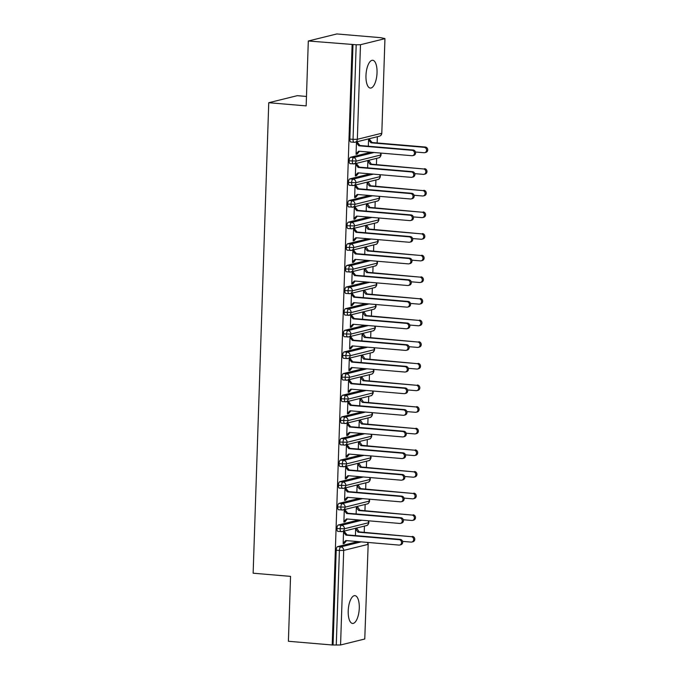 <?xml version="1.0" encoding="UTF-8"?>
<svg xmlns="http://www.w3.org/2000/svg" width="679" height="679" viewBox="0 0 679 679"><rect width="100%" height="100%" fill="white"/><g stroke="black" fill="none" stroke-linecap="round" stroke-linejoin="round"><path stroke-width="1.02" d="M348.208 610.913A13.953 5.44 -85.1 0 1 354.922 595.644A13.953 5.44 -85.1 0 1 359.276 608.18A13.953 5.44 -85.1 0 1 352.562 623.449A13.953 5.44 -85.1 0 1 348.208 610.913M365.973 75.53A13.953 5.44 -85.1 0 1 372.686 60.261A13.953 5.44 -85.1 0 1 377.032 72.797A13.953 5.44 -85.1 0 1 370.327 88.075A13.953 5.44 -85.1 0 1 365.973 75.53M364.767 639.007L368.171 544.278L364.767 639.007L340.569 644.982L332.209 644.991L288.397 641.273L290.553 576.378L253.14 573.203L268.748 102.716L306.161 105.89L308.308 40.995L336.835 33.95L380.639 37.668L384.951 38.584L381.81 133.169L384.951 38.584M364.233 532.319L364.436 526.089M364.946 510.684L365.158 504.455M365.667 489.058L365.871 482.828M366.38 467.424L366.592 461.194M367.101 445.797L367.305 439.568M367.823 424.163L368.026 417.933M368.536 402.528L368.739 396.298M369.257 380.902L369.461 374.672M369.97 359.267L370.182 353.038M370.692 337.633L370.895 331.403M371.405 316.007L371.617 309.777M372.126 294.372L372.33 288.142M372.839 272.737L373.051 266.507M373.56 251.111L373.764 244.881M374.273 229.477L374.485 223.247M374.995 207.85L375.198 201.621M375.716 186.216L375.92 179.986M376.429 164.581L376.633 158.351M377.151 142.955L377.354 136.725M306.467 96.452L297.275 95.671L268.748 102.716M351.035 142.013A3.268 1.273 -85.1 0 1 350.865 142.03A3.268 1.273 -85.1 0 1 349.846 139.085L353.046 139.356L356.186 44.772L360.481 44.712L384.679 38.728M349.846 139.085L352.987 44.5L308.308 40.995M356.186 44.772L352.987 44.5M332.209 644.991L352.121 44.721M356.458 142.505L357.57 142.598L357.595 141.945L356.467 142.225L356.068 154.337L357.188 154.057L356.085 153.963M368.341 146.223L368.57 139.237L369.69 138.957L369.673 139.602L368.561 139.509M357.188 154.057L359.446 151.264M357.96 541.604L337.607 546.629L340.816 546.901L361.169 541.876M333.066 644.778L336.207 550.194A3.268 1.273 -85.1 0 1 337.607 546.629M338.117 531.377A3.268 1.273 -85.1 0 1 337.947 531.394A3.268 1.273 -85.1 0 1 336.928 528.559A3.268 1.273 -85.1 0 1 338.329 524.994L341.529 525.266L361.882 520.241M358.682 519.97L338.329 524.994M343.549 531.869L344.652 531.963L344.677 531.317L343.557 531.589L343.15 543.709L344.278 543.429L346.528 540.628M402.562 541.367L411.075 542.097A2.724 2.487 -103.9 0 0 413.647 539.194A2.724 2.487 -103.9 0 0 411.253 536.682L359.166 531.886L356.781 528.321L355.652 528.601L355.423 535.587M338.838 509.751A3.268 1.273 -85.1 0 1 338.668 509.759A3.268 1.273 -85.1 0 1 337.641 506.933A3.268 1.273 -85.1 0 1 339.05 503.368L342.25 503.64L362.603 498.607M359.403 498.335L339.05 503.368M344.261 510.235L345.373 510.328L345.399 509.683L344.27 509.963L343.871 522.075L344.991 521.795L347.249 519.002M403.284 519.741L411.788 520.462A2.724 2.487 -103.9 0 0 414.368 517.559A2.724 2.487 -103.9 0 0 411.975 515.055L359.887 510.26L357.493 506.695L356.373 506.967L356.136 513.961M339.551 488.116A3.268 1.273 -85.1 0 1 339.381 488.133A3.268 1.273 -85.1 0 1 338.363 485.298A3.268 1.273 -85.1 0 1 339.763 481.734L342.963 482.005L363.316 476.981M360.116 476.709L339.763 481.734M344.983 488.608L346.095 488.702L346.112 488.048L344.991 488.328L344.584 500.44L345.713 500.168L347.962 497.368M404.005 498.106L412.509 498.827A2.724 2.487 -103.9 0 0 415.081 495.933A2.724 2.487 -103.9 0 0 412.688 493.421L360.6 488.625L358.215 485.061L357.086 485.341L356.857 492.326M340.272 466.481A3.268 1.273 -85.1 0 1 340.103 466.498A3.268 1.273 -85.1 0 1 339.076 463.672A3.268 1.273 -85.1 0 1 340.485 460.107L343.684 460.379L364.037 455.346M360.838 455.074L340.485 460.107M345.696 466.974L346.808 467.067L346.833 466.422L345.704 466.694L345.305 478.814L346.426 478.534L348.683 475.733M404.718 476.48L413.222 477.201A2.724 2.487 -103.9 0 0 415.803 474.298A2.724 2.487 -103.9 0 0 413.409 471.795L361.321 466.991L358.928 463.426L357.808 463.706L357.578 470.691M340.985 444.855A3.268 1.273 -85.1 0 1 340.816 444.864A3.268 1.273 -85.1 0 1 339.797 442.037A3.268 1.273 -85.1 0 1 341.197 438.473L344.397 438.744L364.75 433.711M361.551 433.44L341.197 438.473M346.417 445.339L347.529 445.432L347.546 444.787L346.426 445.068L346.018 457.179L347.147 456.899L349.405 454.107M405.439 454.845L413.944 455.567A2.724 2.487 -103.9 0 0 416.516 452.672A2.724 2.487 -103.9 0 0 414.122 450.16L362.034 445.365L359.649 441.8L358.52 442.071L358.291 449.065M341.707 423.221A3.268 1.273 -85.1 0 1 341.537 423.238A3.268 1.273 -85.1 0 1 340.51 420.403A3.268 1.273 -85.1 0 1 341.919 416.838L345.119 417.11L365.472 412.085M362.272 411.813L341.919 416.838M347.13 423.713L348.242 423.806L348.268 423.153L347.139 423.433L346.74 435.545L347.86 435.273L350.118 432.472M406.152 433.21L414.665 433.932A2.724 2.487 -103.9 0 0 417.237 431.038A2.724 2.487 -103.9 0 0 414.844 428.525L362.756 423.73L360.362 420.165L359.242 420.445L359.013 427.43M342.42 401.586A3.268 1.273 -85.1 0 1 342.25 401.603A3.268 1.273 -85.1 0 1 341.231 398.777A3.268 1.273 -85.1 0 1 342.632 395.212L345.832 395.484L366.185 390.45M362.985 390.179L342.632 395.212M347.852 402.078L348.964 402.172L348.981 401.527L347.86 401.798L347.461 413.918L348.582 413.638L350.839 410.837M406.874 411.584L415.378 412.306A2.724 2.487 -103.9 0 0 417.958 409.403A2.724 2.487 -103.9 0 0 415.556 406.899L363.469 402.104L361.084 398.539L359.963 398.811L359.726 405.796M343.141 379.96A3.268 1.273 -85.1 0 1 342.971 379.977A3.268 1.273 -85.1 0 1 341.944 377.142A3.268 1.273 -85.1 0 1 343.353 373.577L346.553 373.849L366.906 368.824M363.706 368.544L343.353 373.577M348.565 380.444L349.677 380.546L349.702 379.892L348.573 380.172L348.174 392.284L349.295 392.004L351.552 389.211M407.587 389.95L416.1 390.671A2.724 2.487 -103.9 0 0 418.671 387.777A2.724 2.487 -103.9 0 0 416.278 385.265L364.19 380.469L361.797 376.904L360.676 377.184L360.447 384.17M343.854 358.325A3.268 1.273 -85.1 0 1 343.684 358.342A3.268 1.273 -85.1 0 1 342.666 355.507A3.268 1.273 -85.1 0 1 344.066 351.943L347.275 352.214L367.628 347.19M364.419 346.918L344.066 351.943M349.286 358.818L350.398 358.911L350.415 358.266L349.295 358.537L348.896 370.649L350.016 370.378L352.274 367.577M408.308 368.315L416.813 369.045A2.724 2.487 -103.9 0 0 419.393 366.142A2.724 2.487 -103.9 0 0 416.991 363.63L364.903 358.835L362.518 355.27L361.398 355.55L361.16 362.535M344.576 336.699A3.268 1.273 -85.1 0 1 344.406 336.708A3.268 1.273 -85.1 0 1 343.387 333.881A3.268 1.273 -85.1 0 1 344.788 330.317L347.988 330.588L368.341 325.555M365.141 325.283L344.788 330.317M349.999 337.183L351.111 337.276L351.136 336.631L350.016 336.911L349.609 349.023L350.737 348.743L352.987 345.942M409.021 346.689L417.534 347.41A2.724 2.487 -103.9 0 0 420.106 344.508A2.724 2.487 -103.9 0 0 417.712 342.004L365.625 337.208L363.24 333.644L362.111 333.915L361.882 340.909M345.288 315.064A3.268 1.273 -85.1 0 1 345.127 315.081A3.268 1.273 -85.1 0 1 344.1 312.247A3.268 1.273 -85.1 0 1 345.509 308.682L348.709 308.953L369.062 303.929M365.862 303.657L345.509 308.682M350.72 315.557L351.832 315.65L351.849 314.997L350.729 315.277L350.33 327.388L351.45 327.108L353.708 324.316M409.743 325.054L418.247 325.776A2.724 2.487 -103.9 0 0 420.827 322.881A2.724 2.487 -103.9 0 0 418.425 320.369L366.346 315.574L363.952 312.009L362.832 312.289L362.594 319.274M346.01 293.43A3.268 1.273 -85.1 0 1 345.84 293.447A3.268 1.273 -85.1 0 1 344.822 290.612A3.268 1.273 -85.1 0 1 346.222 287.047L349.422 287.319L369.775 282.294M366.575 282.023L346.222 287.047M351.442 293.922L352.545 294.015L352.571 293.37L351.45 293.642L351.043 305.762L352.172 305.482L354.421 302.681M410.456 303.428L418.968 304.15A2.724 2.487 -103.9 0 0 421.54 301.247A2.724 2.487 -103.9 0 0 419.147 298.735L367.059 293.939L364.674 290.374L363.545 290.654L363.316 297.64M346.731 271.804A3.268 1.273 -85.1 0 1 346.562 271.812A3.268 1.273 -85.1 0 1 345.535 268.986A3.268 1.273 -85.1 0 1 346.944 265.421L350.143 265.693L370.496 260.66M367.297 260.388L346.944 265.421M352.155 272.287L353.267 272.381L353.292 271.736L352.163 272.016L351.764 284.128L352.885 283.847L355.142 281.055M411.177 281.793L419.681 282.515A2.724 2.487 -103.9 0 0 422.262 279.621A2.724 2.487 -103.9 0 0 419.868 277.108L367.78 272.313L365.387 268.748L364.267 269.02L364.029 276.013M347.444 250.169A3.268 1.273 -85.1 0 1 347.275 250.186A3.268 1.273 -85.1 0 1 346.256 247.351A3.268 1.273 -85.1 0 1 347.656 243.786L350.856 244.058L371.209 239.033M368.01 238.762L347.656 243.786M352.876 250.661L353.988 250.755L354.005 250.101L352.885 250.381L352.477 262.493L353.606 262.221L355.855 259.42M411.898 260.159L420.403 260.88A2.724 2.487 -103.9 0 0 422.975 257.986A2.724 2.487 -103.9 0 0 420.581 255.474L368.493 250.678L366.108 247.114L364.979 247.394L364.75 254.379M348.166 228.534A3.268 1.273 -85.1 0 1 347.996 228.551A3.268 1.273 -85.1 0 1 346.969 225.725A3.268 1.273 -85.1 0 1 348.378 222.16L351.578 222.432L371.931 217.399M368.731 217.127L348.378 222.16M353.589 229.027L354.701 229.12L354.727 228.475L353.598 228.747L353.199 240.867L354.319 240.587L356.577 237.786M412.611 238.533L421.116 239.254A2.724 2.487 -103.9 0 0 423.696 236.351A2.724 2.487 -103.9 0 0 421.303 233.848L369.215 229.052L366.821 225.479L365.701 225.759L365.472 232.744M348.879 206.908A3.268 1.273 -85.1 0 1 348.709 206.917A3.268 1.273 -85.1 0 1 347.69 204.09A3.268 1.273 -85.1 0 1 349.091 200.526L352.291 200.797L372.644 195.764M369.444 195.493L349.091 200.526M354.311 207.392L355.423 207.494L355.44 206.84L354.319 207.12L353.912 219.232L355.041 218.952L357.298 216.16M413.333 216.898L421.837 217.619A2.724 2.487 -103.9 0 0 424.409 214.725A2.724 2.487 -103.9 0 0 422.015 212.213L369.928 207.418L367.543 203.853L366.414 204.133L366.185 211.118M349.6 185.274A3.268 1.273 -85.1 0 1 349.43 185.291A3.268 1.273 -85.1 0 1 348.403 182.456A3.268 1.273 -85.1 0 1 349.812 178.891L353.012 179.163L373.365 174.138M370.165 173.866L349.812 178.891M355.024 185.766L356.136 185.859L356.161 185.206L355.032 185.486L354.633 197.597L355.754 197.326L358.011 194.525M414.046 195.263L422.559 195.985A2.724 2.487 -103.9 0 0 425.13 193.091A2.724 2.487 -103.9 0 0 422.737 190.578L370.649 185.783L368.256 182.218L367.135 182.498L366.906 189.483M350.313 163.647A3.268 1.273 -85.1 0 1 350.143 163.656A3.268 1.273 -85.1 0 1 349.125 160.83A3.268 1.273 -85.1 0 1 350.525 157.265L353.725 157.536L374.078 152.503M370.878 152.232L350.525 157.265M355.745 164.131L356.857 164.225L356.874 163.58L355.754 163.86L355.355 175.971L356.475 175.691L358.733 172.89M414.767 173.637L423.272 174.359A2.724 2.487 -103.9 0 0 425.852 171.456A2.724 2.487 -103.9 0 0 423.45 168.952L371.362 164.157L368.977 160.592L367.857 160.864L367.619 167.849M380.274 153.03A3.268 2.988 76.1 0 1 378.61 157.868C379.671 157.791 380.495 156.807 381.089 154.905L356.619 161.033L349.125 160.83M356.475 175.691L355.363 175.598M355.754 197.326L354.642 197.233M355.041 218.952L353.929 218.859M354.319 240.587L353.207 240.493M353.606 262.221L352.494 262.119M352.885 283.847L351.773 283.754M352.172 305.482L351.06 305.389M351.45 327.108L350.339 327.015M350.737 348.743L349.626 348.65M350.016 370.378L348.904 370.284M349.295 392.004L348.191 391.91M348.582 413.638L347.47 413.545M347.86 435.273L346.748 435.18M347.147 456.899L346.035 456.806M346.426 478.534L345.314 478.44M345.713 500.168L344.601 500.067M344.991 521.795L343.88 521.701M344.278 543.429L343.167 543.336M379.553 174.664A3.268 2.988 76.1 0 1 377.897 179.494C378.958 179.426 379.782 178.433 380.376 176.54L355.906 182.668L348.403 182.456M378.831 196.29A3.268 2.988 76.1 0 1 377.176 201.128C378.237 201.052 379.06 200.067 379.654 198.175L355.185 204.294L347.69 204.09M378.118 217.925A3.268 2.988 76.1 0 1 376.455 222.763C377.516 222.687 378.347 221.702 378.933 219.801L354.472 225.929L346.969 225.725M377.397 239.56A3.268 2.988 76.1 0 1 375.742 244.389C376.803 244.313 377.626 243.328 378.22 241.435L353.751 247.563L346.256 247.351M376.684 261.186A3.268 2.988 76.1 0 1 375.02 266.024C376.081 265.947 376.913 264.963 377.499 263.07L353.038 269.19L345.535 268.986M375.962 282.82A3.268 2.988 76.1 0 1 374.307 287.658C375.368 287.582 376.191 286.597 376.786 284.696L352.316 290.824L344.822 290.612M375.249 304.455A3.268 2.988 76.1 0 1 373.586 309.284C374.647 309.208 375.479 308.224 376.064 306.331L351.595 312.45L344.1 312.247M374.528 326.081A3.268 2.988 76.1 0 1 372.873 330.919C373.934 330.843 374.757 329.858 375.351 327.965L350.882 334.085L343.387 333.881M373.815 347.716A3.268 2.988 76.1 0 1 372.151 352.554C373.212 352.477 374.044 351.484 374.63 349.592L350.16 355.72L342.666 355.507M373.094 369.342A3.268 2.988 76.1 0 1 371.438 374.18C372.499 374.104 373.323 373.119 373.917 371.226L349.447 377.346L341.944 377.142M372.381 390.977A3.268 2.988 76.1 0 1 370.717 395.815C371.778 395.738 372.601 394.754 373.195 392.852L348.726 398.98L341.231 398.777M371.659 412.611A3.268 2.988 76.1 0 1 370.004 417.441C371.065 417.373 371.888 416.38 372.482 414.487L348.013 420.615L340.51 420.403M370.938 434.237A3.268 2.988 76.1 0 1 369.283 439.075C370.344 438.999 371.167 438.014 371.761 436.122L347.292 442.241L339.797 442.037M370.225 455.872A3.268 2.988 76.1 0 1 368.561 460.71C369.622 460.634 370.454 459.649 371.04 457.748L346.579 463.876L339.076 463.672M369.503 477.507A3.268 2.988 76.1 0 1 367.848 482.336C368.909 482.26 369.732 481.275 370.327 479.382L345.857 485.502L338.363 485.298M368.79 499.133A3.268 2.988 76.1 0 1 367.127 503.971C368.188 503.894 369.02 502.91 369.605 501.017L345.144 507.137L337.641 506.933M368.069 520.768A3.268 2.988 76.1 0 1 366.414 525.605C367.475 525.529 368.298 524.544 368.892 522.643L344.423 528.771L336.928 528.559M357.213 153.412L356.093 153.692L358.682 151.196L411.89 155.712A2.724 2.487 -103.9 0 0 414.462 152.817A2.724 2.487 -103.9 0 0 412.068 150.305L413.197 150.034A2.724 2.487 76.1 0 1 413.757 155.381L412.637 155.661M412.068 150.305L358.86 145.79L356.45 142.87L357.57 142.598L359.98 145.51L413.197 150.034M358.86 145.79L359.98 145.51M424.171 147.318L425.292 147.037A2.724 2.487 76.1 0 1 425.86 152.393L424.731 152.665A2.724 2.487 -103.9 0 0 424.171 147.318L370.963 142.802L368.553 139.882L369.673 139.602L372.084 142.522L370.963 142.802M415.48 152.003L423.993 152.724A2.724 2.487 -103.9 0 0 424.731 152.665M425.292 147.037L372.084 142.522M356.492 175.046L355.372 175.318L357.96 172.831L411.177 177.346A2.724 2.487 -103.9 0 0 413.749 174.452A2.724 2.487 -103.9 0 0 411.355 171.94L412.476 171.66A2.724 2.487 76.1 0 1 413.036 177.015L411.915 177.287M411.355 171.94L358.139 167.424L355.728 164.505L356.857 164.225L359.267 167.144L412.476 171.66M358.139 167.424L359.267 167.144M355.779 196.672L354.659 196.952L357.247 194.457L410.456 198.981A2.724 2.487 -103.9 0 0 413.027 196.078A2.724 2.487 -103.9 0 0 410.634 193.574L411.754 193.294A2.724 2.487 76.1 0 1 412.323 198.641L411.202 198.922M410.634 193.574L357.426 189.051L355.015 186.139L356.136 185.859L358.546 188.77L411.754 193.294M357.426 189.051L358.546 188.77M355.058 218.307L353.937 218.587L356.526 216.092L409.734 220.607A2.724 2.487 -103.9 0 0 412.314 217.713A2.724 2.487 -103.9 0 0 409.921 215.201L411.041 214.92A2.724 2.487 76.1 0 1 411.601 220.276L410.481 220.556M409.921 215.201L356.704 210.685L354.294 207.766L355.423 207.494L357.833 210.405L411.041 214.92M356.704 210.685L357.833 210.405M354.345 239.933L353.216 240.213L355.813 237.726L409.021 242.242A2.724 2.487 -103.9 0 0 411.593 239.347A2.724 2.487 -103.9 0 0 409.199 236.835L410.32 236.555A2.724 2.487 76.1 0 1 410.888 241.902L409.76 242.182M409.199 236.835L355.991 232.311L353.581 229.4L354.701 229.12L357.112 232.04L410.32 236.555M355.991 232.311L357.112 232.04M424.579 168.672A2.724 2.487 76.1 0 1 425.139 174.019L424.019 174.299M423.45 168.952L370.242 164.428L367.831 161.517L368.952 161.237L367.84 161.144M371.362 164.157L370.242 164.428M423.857 190.307A2.724 2.487 76.1 0 1 424.426 195.654L423.297 195.934M422.737 190.578L369.52 186.063L367.11 183.143L368.239 182.872L367.127 182.778M370.649 185.783L369.52 186.063M423.144 211.933A2.724 2.487 76.1 0 1 423.704 217.288L422.584 217.56M422.015 212.213L368.807 207.698L366.397 204.778L367.517 204.498L366.405 204.404M369.928 207.418L368.807 207.698M422.423 233.568A2.724 2.487 76.1 0 1 422.983 238.915L421.863 239.195M421.303 233.848L368.086 229.324L365.675 226.413L366.804 226.132L365.692 226.039M369.215 229.052L368.086 229.324M353.623 261.568L352.503 261.848L355.092 259.353L408.3 263.876A2.724 2.487 -103.9 0 0 410.88 260.974A2.724 2.487 -103.9 0 0 408.478 258.461L409.607 258.19A2.724 2.487 76.1 0 1 410.167 263.537L409.047 263.817M408.478 258.461L355.27 253.946L352.859 251.035L353.988 250.755L356.399 253.666L409.607 258.19M355.27 253.946L356.399 253.666M421.701 255.202A2.724 2.487 76.1 0 1 422.27 260.549L421.15 260.829M420.581 255.474L367.373 250.958L364.962 248.039L366.083 247.767L364.971 247.665M368.493 250.678L367.373 250.958M352.91 283.202L351.781 283.474L354.379 280.987L407.587 285.503A2.724 2.487 -103.9 0 0 410.158 282.608A2.724 2.487 -103.9 0 0 407.765 280.096L408.885 279.816A2.724 2.487 76.1 0 1 409.454 285.172L408.325 285.443M407.765 280.096L354.557 275.581L352.146 272.661L353.267 272.381L355.677 275.301L408.885 279.816M354.557 275.581L355.677 275.301M352.189 304.829L351.068 305.109L353.657 302.622L406.865 307.137A2.724 2.487 -103.9 0 0 409.445 304.234A2.724 2.487 -103.9 0 0 407.044 301.731L408.172 301.451A2.724 2.487 76.1 0 1 408.733 306.798L407.612 307.078M407.044 301.731L353.835 297.207L351.425 294.296L352.545 294.015L354.956 296.935L408.172 301.451M353.835 297.207L354.956 296.935M351.476 326.463L350.347 326.743L352.936 324.248L406.152 328.772A2.724 2.487 -103.9 0 0 408.724 325.869A2.724 2.487 -103.9 0 0 406.331 323.357L407.451 323.085A2.724 2.487 76.1 0 1 408.02 328.432L406.891 328.712M406.331 323.357L353.122 318.841L350.712 315.922L351.832 315.65L354.243 318.561L407.451 323.085M353.122 318.841L354.243 318.561M420.988 276.828A2.724 2.487 76.1 0 1 421.549 282.175L420.428 282.456M419.868 277.108L366.652 272.585L364.241 269.673L365.37 269.393L364.258 269.3M367.78 272.313L366.652 272.585M420.267 298.463A2.724 2.487 76.1 0 1 420.836 303.81L419.707 304.09M419.147 298.735L365.939 294.219L363.528 291.308L364.648 291.028L363.537 290.935M367.059 293.939L365.939 294.219M419.554 320.089A2.724 2.487 76.1 0 1 420.114 325.445L418.994 325.716M418.425 320.369L365.217 315.854L362.807 312.934L363.936 312.654L362.824 312.561M366.346 315.574L365.217 315.854M350.754 348.098L349.634 348.369L352.223 345.883L405.431 350.398A2.724 2.487 -103.9 0 0 408.011 347.504A2.724 2.487 -103.9 0 0 405.609 344.991L406.738 344.711A2.724 2.487 76.1 0 1 407.298 350.067L406.178 350.339M405.609 344.991L352.401 340.476L349.991 337.556L351.111 337.276L353.521 340.196L406.738 344.711M352.401 340.476L353.521 340.196M418.833 341.724A2.724 2.487 76.1 0 1 419.401 347.071L418.272 347.351M417.712 342.004L364.504 337.48L362.094 334.569L363.214 334.289L362.102 334.195M365.625 337.208L364.504 337.48M350.041 369.724L348.913 370.004L351.501 367.509L404.718 372.033A2.724 2.487 -103.9 0 0 407.29 369.13A2.724 2.487 -103.9 0 0 404.896 366.626L406.017 366.346A2.724 2.487 76.1 0 1 406.585 371.693L405.456 371.973M404.896 366.626L351.68 362.102L349.269 359.191L350.398 358.911L352.808 361.831L406.017 366.346M351.68 362.102L352.808 361.831M418.12 363.358A2.724 2.487 76.1 0 1 418.68 368.705L417.56 368.986M416.991 363.63L363.783 359.115L361.372 356.195L362.493 355.923L361.389 355.83M364.903 358.835L363.783 359.115M349.32 391.359L348.2 391.639L350.788 389.143L403.997 393.659A2.724 2.487 -103.9 0 0 406.568 390.764A2.724 2.487 -103.9 0 0 404.175 388.252L405.304 387.981A2.724 2.487 76.1 0 1 405.864 393.328L404.743 393.608M404.175 388.252L350.967 383.737L348.556 380.817L349.677 380.546L352.087 383.457L405.304 387.981M350.967 383.737L352.087 383.457M417.398 384.985A2.724 2.487 76.1 0 1 417.967 390.34L416.838 390.612M416.278 385.265L363.07 380.749L360.659 377.83L361.78 377.549L360.668 377.456M364.19 380.469L363.07 380.749M348.599 412.993L347.478 413.265L350.067 410.778L403.275 415.293A2.724 2.487 -103.9 0 0 405.855 412.399A2.724 2.487 -103.9 0 0 403.462 409.887L404.582 409.607A2.724 2.487 76.1 0 1 405.142 414.954L404.022 415.234M403.462 409.887L350.245 405.371L347.835 402.452L348.964 402.172L351.374 405.091L404.582 409.607M350.245 405.371L351.374 405.091M416.685 406.619A2.724 2.487 76.1 0 1 417.246 411.966L416.125 412.246M415.556 406.899L362.348 402.375L359.938 399.464L361.058 399.184L359.946 399.091M363.469 402.104L362.348 402.375M347.886 434.619L346.765 434.899L349.354 432.404L402.562 436.928A2.724 2.487 -103.9 0 0 405.134 434.025A2.724 2.487 -103.9 0 0 402.74 431.521L403.861 431.241A2.724 2.487 76.1 0 1 404.429 436.589L403.309 436.869M402.74 431.521L349.532 426.998L347.122 424.086L348.242 423.806L350.653 426.718L403.861 431.241M349.532 426.998L350.653 426.718M415.964 428.254A2.724 2.487 76.1 0 1 416.533 433.601L415.404 433.881M414.844 428.525L361.627 424.01L359.216 421.09L360.345 420.819L359.233 420.717M362.756 423.73L361.627 424.01M347.164 456.254L346.044 456.534L348.633 454.039L401.841 458.554A2.724 2.487 -103.9 0 0 404.421 455.66A2.724 2.487 -103.9 0 0 402.027 453.148L403.148 452.868A2.724 2.487 76.1 0 1 403.708 458.223L402.588 458.495M402.027 453.148L348.811 448.632L346.4 445.713L347.529 445.432L349.94 448.352L403.148 452.868M348.811 448.632L349.94 448.352M415.251 449.88A2.724 2.487 76.1 0 1 415.811 455.236L414.691 455.507M414.122 450.16L360.914 445.645L358.504 442.725L359.624 442.445L358.512 442.352M362.034 445.365L360.914 445.645M346.451 477.88L345.322 478.16L347.92 475.673L401.128 480.189A2.724 2.487 -103.9 0 0 403.699 477.286A2.724 2.487 -103.9 0 0 401.306 474.782L402.426 474.502A2.724 2.487 76.1 0 1 402.995 479.849L401.866 480.129M401.306 474.782L348.098 470.258L345.687 467.347L346.808 467.067L349.218 469.987L402.426 474.502M348.098 470.258L349.218 469.987M414.529 471.515A2.724 2.487 76.1 0 1 415.09 476.862L413.969 477.142M413.409 471.795L360.193 467.271L357.782 464.36L358.911 464.08L357.799 463.986M361.321 466.991L360.193 467.271M345.73 499.515L344.609 499.795L347.198 497.3L400.406 501.823A2.724 2.487 -103.9 0 0 402.987 498.921A2.724 2.487 -103.9 0 0 400.585 496.408L401.713 496.137A2.724 2.487 76.1 0 1 402.274 501.484L401.153 501.764M400.585 496.408L347.376 491.893L344.966 488.973L346.095 488.702L348.505 491.613L401.713 496.137M347.376 491.893L348.505 491.613M413.808 493.141A2.724 2.487 76.1 0 1 414.377 498.496L413.256 498.768M412.688 493.421L359.48 488.905L357.069 485.986L358.189 485.714L357.078 485.612M360.6 488.625L359.48 488.905M345.017 521.149L343.888 521.421L346.485 518.934L399.693 523.45A2.724 2.487 -103.9 0 0 402.265 520.555A2.724 2.487 -103.9 0 0 399.872 518.043L400.992 517.763A2.724 2.487 76.1 0 1 401.561 523.119L400.432 523.39M399.872 518.043L346.663 513.528L344.253 510.608L345.373 510.328L347.784 513.248L400.992 517.763M346.663 513.528L347.784 513.248M413.095 514.775A2.724 2.487 76.1 0 1 413.655 520.122L412.535 520.403M411.975 515.055L358.758 510.532L356.348 507.62L357.477 507.34L356.365 507.247M359.887 510.26L358.758 510.532M344.295 542.776L343.175 543.056L345.764 540.56L398.972 545.084A2.724 2.487 -103.9 0 0 401.552 542.181A2.724 2.487 -103.9 0 0 399.15 539.678L400.279 539.398A2.724 2.487 76.1 0 1 400.839 544.745L399.719 545.025M399.15 539.678L345.942 535.154L343.532 532.243L344.652 531.963L347.062 534.882L400.279 539.398M345.942 535.154L347.062 534.882M412.374 536.41A2.724 2.487 76.1 0 1 412.942 541.757L411.813 542.037M411.253 536.682L358.045 532.166L355.635 529.247L356.755 528.975L355.643 528.882M359.166 531.886L358.045 532.166M360.481 44.712L357.341 139.297L381.547 133.313A3.268 2.988 76.1 0 1 379.323 136.233A3.268 3.268 0 0 0 381.81 133.169M350.865 142.03L354.065 142.301A3.268 1.273 94.9 0 1 353.046 139.356L357.341 139.297A3.268 2.988 76.1 0 1 354.234 142.284A3.268 1.273 94.9 0 1 354.065 142.301A3.268 3.268 0 0 0 355.125 142.217L379.323 136.233M367.356 542.394A3.268 2.988 76.1 0 1 367.908 544.422L343.701 550.397L340.569 644.982M336.266 645.05L339.407 550.465L336.207 550.194M343.701 550.397L339.407 550.465A3.268 1.273 94.9 0 1 340.816 546.901A3.268 2.988 76.1 0 1 343.701 550.397M353.725 157.536A3.268 1.273 94.9 0 0 352.325 161.101A3.268 1.273 94.9 0 0 353.343 163.928A3.268 1.273 94.9 0 0 353.513 163.919A3.268 2.988 76.1 0 0 353.725 157.536M353.012 179.163A3.268 1.273 94.9 0 0 351.603 182.727A3.268 1.273 94.9 0 0 352.63 185.562A3.268 1.273 94.9 0 0 352.8 185.545A3.268 2.988 76.1 0 0 355.906 182.668A3.268 2.988 76.1 0 0 353.012 179.163M348.709 206.917L352.978 207.112A3.268 2.988 76.1 0 0 352.291 200.797A3.268 1.273 94.9 0 0 350.89 204.362A3.268 1.273 94.9 0 0 351.909 207.188A3.268 1.273 94.9 0 0 352.078 207.18M351.578 222.432A3.268 1.273 94.9 0 0 350.169 225.997A3.268 1.273 94.9 0 0 351.196 228.823A3.268 1.273 94.9 0 0 351.366 228.806A3.268 2.988 76.1 0 0 354.472 225.929A3.268 2.988 76.1 0 0 351.578 222.432M377.176 201.128L352.978 207.112A3.268 2.988 76.1 0 1 352.087 207.18M350.856 244.058A3.268 1.273 94.9 0 0 349.456 247.623A3.268 1.273 94.9 0 0 350.474 250.458A3.268 1.273 94.9 0 0 350.644 250.441A3.268 2.988 76.1 0 0 353.751 247.563A3.268 2.988 76.1 0 0 350.856 244.058M350.143 265.693A3.268 1.273 94.9 0 0 348.734 269.257A3.268 1.273 94.9 0 0 349.761 272.084A3.268 1.273 94.9 0 0 349.931 272.075A3.268 2.988 76.1 0 0 353.038 269.19A3.268 2.988 76.1 0 0 350.143 265.693M349.422 287.319A3.268 1.273 94.9 0 0 348.021 290.892A3.268 1.273 94.9 0 0 349.04 293.718A3.268 1.273 94.9 0 0 349.21 293.701A3.268 2.988 76.1 0 0 352.316 290.824A3.268 2.988 76.1 0 0 349.422 287.319M348.709 308.953A3.268 1.273 94.9 0 0 347.3 312.518A3.268 1.273 94.9 0 0 348.327 315.353A3.268 1.273 94.9 0 0 348.497 315.336A3.268 2.988 76.1 0 0 348.709 308.953M347.988 330.588A3.268 1.273 94.9 0 0 346.587 334.153A3.268 1.273 94.9 0 0 347.606 336.979A3.268 1.273 94.9 0 0 347.775 336.971A3.268 2.988 76.1 0 0 350.882 334.085A3.268 2.988 76.1 0 0 347.988 330.588M347.275 352.214A3.268 1.273 94.9 0 0 345.866 355.779A3.268 1.273 94.9 0 0 346.893 358.614A3.268 1.273 94.9 0 0 347.054 358.597A3.268 2.988 76.1 0 0 350.16 355.72A3.268 2.988 76.1 0 0 347.275 352.214M346.553 373.849A3.268 1.273 94.9 0 0 345.153 377.414A3.268 1.273 94.9 0 0 346.171 380.248A3.268 1.273 94.9 0 0 346.341 380.232A3.268 2.988 76.1 0 0 349.447 377.346A3.268 2.988 76.1 0 0 346.553 373.849M345.832 395.484A3.268 1.273 94.9 0 0 344.431 399.048A3.268 1.273 94.9 0 0 345.45 401.875A3.268 1.273 94.9 0 0 345.619 401.866A3.268 2.988 76.1 0 0 345.832 395.484M345.119 417.11A3.268 1.273 94.9 0 0 343.71 420.674A3.268 1.273 94.9 0 0 344.737 423.509A3.268 1.273 94.9 0 0 344.907 423.492A3.268 2.988 76.1 0 0 348.013 420.615A3.268 2.988 76.1 0 0 345.119 417.11M340.816 444.864L345.085 445.059A3.268 2.988 76.1 0 0 344.397 438.744A3.268 1.273 94.9 0 0 342.997 442.309A3.268 1.273 94.9 0 0 344.015 445.135A3.268 1.273 94.9 0 0 344.185 445.127M343.684 460.379A3.268 1.273 94.9 0 0 342.275 463.944A3.268 1.273 94.9 0 0 343.302 466.77A3.268 1.273 94.9 0 0 343.472 466.753A3.268 2.988 76.1 0 0 346.579 463.876A3.268 2.988 76.1 0 0 343.684 460.379M369.283 439.075L345.085 445.059A3.268 2.988 76.1 0 1 344.194 445.127M342.963 482.005A3.268 1.273 94.9 0 0 341.562 485.57A3.268 1.273 94.9 0 0 342.581 488.405A3.268 1.273 94.9 0 0 342.751 488.388A3.268 2.988 76.1 0 0 345.857 485.502A3.268 2.988 76.1 0 0 342.963 482.005M342.25 503.64A3.268 1.273 94.9 0 0 340.841 507.205A3.268 1.273 94.9 0 0 341.868 510.031A3.268 1.273 94.9 0 0 342.038 510.022A3.268 2.988 76.1 0 0 345.144 507.137A3.268 2.988 76.1 0 0 342.25 503.64M341.529 525.266A3.268 1.273 94.9 0 0 340.128 528.831A3.268 1.273 94.9 0 0 341.147 531.665A3.268 1.273 94.9 0 0 341.316 531.649A3.268 2.988 76.1 0 0 344.423 528.771A3.268 2.988 76.1 0 0 341.529 525.266M381.089 154.905A3.268 3.268 0 0 0 380.588 153.055M380.376 176.54A3.268 3.268 0 0 0 379.875 174.69M378.61 157.868L354.413 163.843L350.143 163.656M379.654 198.175A3.268 3.268 0 0 0 379.154 196.324M377.897 179.494L353.691 185.477L349.43 185.291M378.933 219.801A3.268 3.268 0 0 0 378.441 217.951M378.22 241.435A3.268 3.268 0 0 0 377.719 239.585M376.455 222.763L352.257 228.738L347.996 228.551M377.499 263.062A3.268 3.268 0 0 0 376.998 261.211M375.742 244.389L351.544 250.373L347.275 250.186M376.786 284.696A3.268 3.268 0 0 0 376.285 282.846M375.02 266.024L350.822 271.999L346.562 271.812M376.064 306.331A3.268 3.268 0 0 0 375.563 304.481M374.307 287.658L350.109 293.634L345.84 293.447M375.351 327.957A3.268 3.268 0 0 0 374.85 326.107M373.586 309.284L349.388 315.268L345.127 315.081M374.63 349.592A3.268 3.268 0 0 0 374.129 347.741M372.873 330.919L348.666 336.894L344.406 336.708M373.917 371.226A3.268 3.268 0 0 0 373.416 369.376M372.151 352.554L347.954 358.529L343.684 358.342M373.195 392.852A3.268 3.268 0 0 0 372.695 391.002M371.438 374.18L347.232 380.164L342.971 379.977M372.482 414.487A3.268 3.268 0 0 0 371.982 412.637M370.717 395.815L346.519 401.79L342.25 401.603M371.761 436.113A3.268 3.268 0 0 0 371.26 434.271M370.004 417.441L345.798 423.424L341.537 423.238M371.04 457.748A3.268 3.268 0 0 0 370.547 455.898M370.327 479.382A3.268 3.268 0 0 0 369.826 477.532M368.561 460.71L344.363 466.685L340.103 466.498M369.605 501.009A3.268 3.268 0 0 0 369.104 499.158M367.848 482.336L343.65 488.32L339.381 488.133M368.892 522.643A3.268 3.268 0 0 0 368.391 520.793M367.127 503.971L342.929 509.946L338.668 509.759M368.171 544.278A3.268 3.268 0 0 0 367.67 542.428M366.414 525.605L342.216 531.581L337.947 531.394"/></g></svg>
